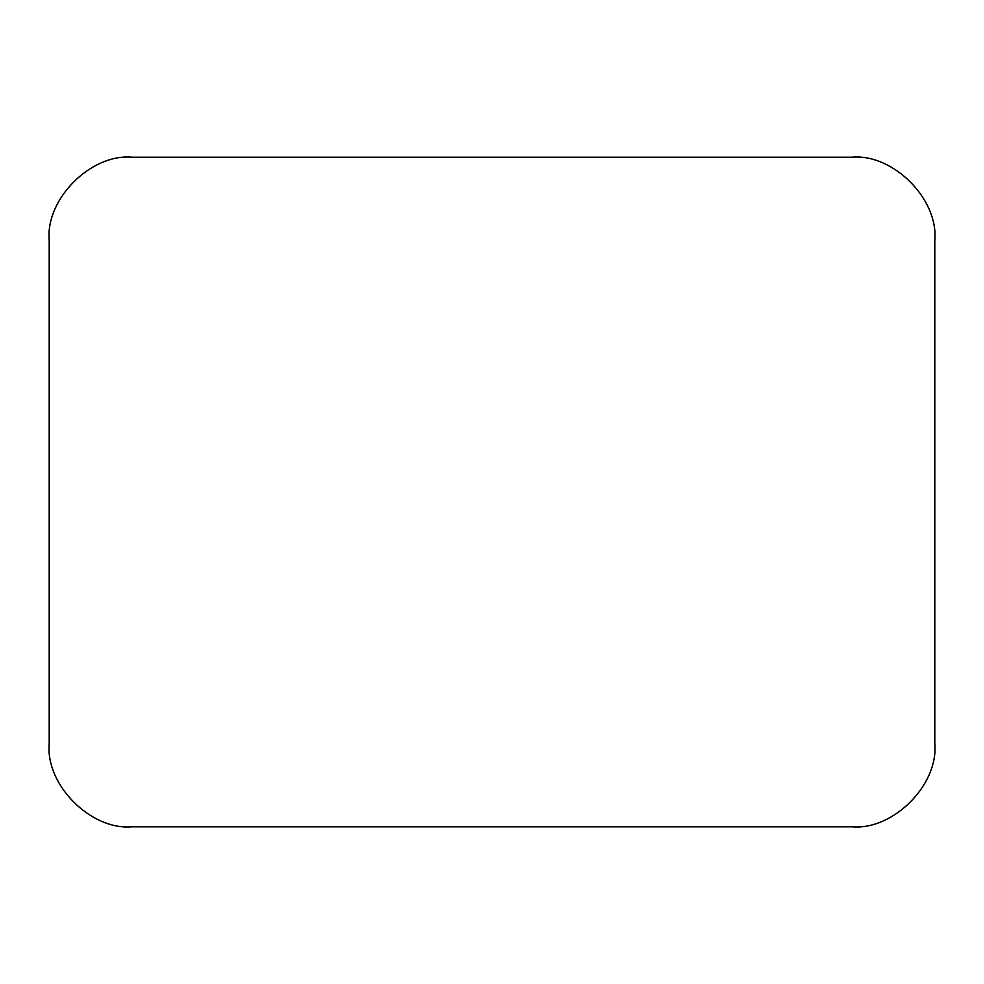 <?xml version="1.0" encoding="UTF-8"?>
<svg xmlns="http://www.w3.org/2000/svg" width="984" height="984" viewBox="0 0 984 984"><rect width="100%" height="100%" fill="white"/><g stroke="black" fill="none" stroke-linecap="round" stroke-linejoin="round"><path stroke-width="1.48" d="M851.996 826.806C892.968 830.496 938.502 784.961 934.8 744.002L934.8 239.998C938.502 199.039 892.968 153.504 851.996 157.194L132.004 157.194C91.032 153.504 45.498 199.039 49.2 239.998L49.2 744.002C45.498 784.961 91.032 830.496 132.004 826.806L851.996 826.806C892.968 830.496 938.502 784.961 934.8 744.002L934.8 239.998C938.502 199.039 892.968 153.504 851.996 157.194L132.004 157.194C91.032 153.504 45.498 199.039 49.2 239.998L49.2 744.002C45.498 784.961 91.032 830.496 132.004 826.806L851.996 826.806M49.2 744.002L49.2 239.998"/></g></svg>
